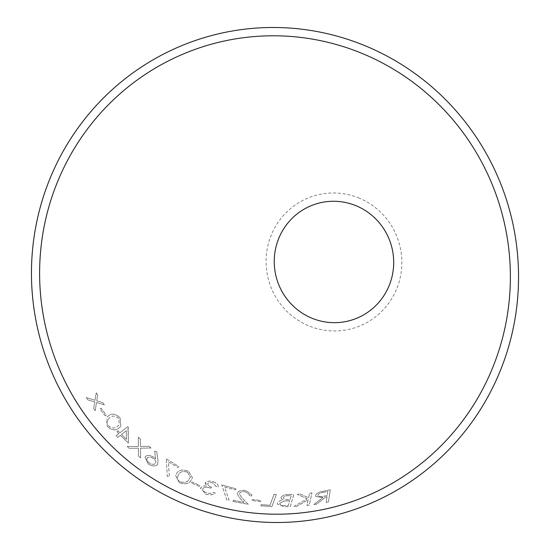 <?xml version="1.0" encoding="UTF-8"?>
<svg xmlns="http://www.w3.org/2000/svg" width="550" height="550" viewBox="0 0 550 550"><rect width="100%" height="100%" fill="white"/><g stroke="black" fill="none" stroke-linecap="round" stroke-linejoin="round"><path stroke-width="0.41" stroke-dasharray="2.75 2.06" d="M359.356 198.179A69.046 67.829 -102.5 0 0 266.75 271.109A69.046 67.829 -102.5 0 0 375.801 316.621A69.046 67.829 -102.5 0 0 359.356 198.179M274.01 494.374L276.32 494.498L271.899 506.598L260.789 505.842L261.209 504.673L270.022 505.312L274.01 494.319L276.32 494.498M281.022 497.558C282.315 495.44 285.086 494.436 289.327 494.553L293.879 494.45L290.256 506.66L283.91 506.784L277.386 504.075L277.441 503.25C278.142 501.634 280.074 500.596 283.236 500.136L280.981 498.266L281.022 497.502C282.308 495.385 285.079 494.381 289.321 494.498L289.327 494.553M316.738 504.103L313.906 504.549L322.953 497.571L315.611 496.451L315.542 495.646C315.913 494.038 317.591 492.779 320.581 491.865L330.261 489.892L328.474 501.957L326.212 502.411L327.044 496.801L325.751 497.056L316.738 504.103L313.906 504.549M293.762 506.529L307.196 498.836L297.323 494.312L300.451 494.092L308.626 497.812L309.643 493.247L311.981 492.986L309.272 505.147L306.928 505.409L308.192 499.737L296.821 506.323L293.762 506.529L307.196 498.836M260.521 501.614L251.934 500.562L252.354 499.558L260.934 500.603L260.521 501.614L251.934 500.562M232.884 501.462L233.427 500.308L243.877 502.336L239.766 498.08L237.112 493.769L237.318 492.848C238.803 490.724 241.704 489.995 246.008 490.669L251.873 494.924L251.639 496.024L249.459 495.674L249.59 494.904L245.589 491.831C242.598 491.377 240.57 491.879 239.504 493.329L239.346 494.031L241.952 497.881L248.263 504.322L232.884 501.462L233.427 500.308M221.732 484.969L235.943 488.826L235.324 489.94L224.572 487.094L229.109 500.362L226.992 500.397L221.739 484.921L235.943 488.826M202.923 488.489L202.73 489.039L202.923 488.489C202.29 490.263 203.507 491.734 206.58 492.924L210.43 493.481L213.091 492.408L215.242 493.116C213.132 495.021 210.018 495.337 205.893 494.058L200.537 488.386L200.846 487.589L203.576 486.069L206.779 486.035L205.48 482.632C207.192 480.961 209.914 480.728 213.647 481.938C217.044 483.292 218.556 485.011 218.192 487.094L215.951 486.351L212.933 483.058C210.574 482.268 208.849 482.405 207.756 483.471L207.604 483.849L207.756 483.471C207.494 485.024 208.78 486.276 211.599 487.224L210.925 488.283C207.364 486.908 204.696 486.977 202.923 488.489M213.661 481.882C217.058 483.237 218.57 484.962 218.199 487.039L215.958 486.296L212.946 483.003C210.588 482.219 208.863 482.357 207.769 483.416C207.508 484.976 208.794 486.228 211.613 487.169L210.939 488.228C207.377 486.853 204.71 486.929 202.936 488.434C202.304 490.208 203.521 491.686 206.587 492.869L210.444 493.433L213.104 492.353L215.256 493.061C213.146 494.966 210.024 495.282 205.906 494.003L200.551 488.338L200.86 487.534L203.589 486.014L206.793 485.98L205.253 483.223L205.494 482.577C207.206 480.906 209.928 480.672 213.661 481.882L213.647 481.938M118.807 433.647L116.848 431.619L117.941 430.767L119.9 432.788L127.861 426.573L128.377 443.08L120.436 435.311L117.776 437.381L116.146 435.724L118.841 433.606L116.848 431.619M129.229 448.298L127.188 446.49L138.339 446.435L138.339 437.243L140.36 439.024L140.408 446.428L148.912 446.263L151.03 447.975L140.442 448.216L140.608 457.841L138.497 456.129L138.353 448.243L129.229 448.298L127.188 446.49M105.263 415.869L99.969 408.897L101.007 408.251L106.301 415.223L105.263 415.869L99.969 408.897M107.298 426.518L107.071 417.003L108.433 415.917C111.533 413.112 115.404 413.731 120.037 417.766L120.808 426.436L118.876 428.044C115.83 430.939 111.973 430.43 107.298 426.518L107.106 416.969L108.433 415.917M153.863 457.428L155.623 459.002L154.66 451.144L156.757 451.743L157.933 460.446L157.699 464.111L157.156 464.915C154.935 466.613 151.965 466.297 148.246 463.953L145.021 457.105L145.468 456.493C147.524 454.871 150.322 455.18 153.863 457.428L155.623 459.002M166.238 458.865L178.874 466.531L177.994 467.534L168.41 461.801L169.311 476.761L167.262 476.245L166.258 458.817L178.874 466.531M179.417 482.79L175.512 475.351L176.77 473.303C178.736 469.913 182.627 469.219 188.451 471.219L192.445 477.84L190.939 480.411C189.076 483.856 185.233 484.646 179.417 482.79L175.532 475.303L176.77 473.303M199.189 486.406L191.208 483.003L191.867 482.075L199.849 485.478L199.189 486.406L191.208 483.003M87.794 399.857L86.323 397.588L94.971 400.345L96.243 392.851L97.694 395.092L96.711 400.888L102.816 402.669L104.349 404.855L96.456 402.545L95.198 410.726L93.672 408.561L94.717 402.016L87.794 399.857L86.323 397.588M86.364 397.554L95.012 400.311L96.284 392.824L97.735 395.065L96.752 400.861L102.857 402.641L104.383 404.821L96.498 402.511L95.239 410.692L93.713 408.526L94.758 401.981L87.835 399.822M191.221 482.955L191.888 482.02L199.863 485.423L199.203 486.358M176.791 473.254C178.757 469.865 182.648 469.171 188.471 471.171L192.466 477.792L190.953 480.363C189.097 483.808 185.254 484.598 179.431 482.735M187.577 472.189C183.095 470.889 180.139 471.591 178.702 474.299L177.258 477.531C177.038 479.064 178.001 480.453 180.139 481.704C184.669 482.982 187.605 482.233 188.959 479.442L190.348 477.118L187.557 472.237C183.074 470.938 180.118 471.646 178.681 474.348L177.238 477.579C177.018 479.112 177.98 480.501 180.118 481.759C184.669 483.024 187.605 482.268 188.939 479.497L190.327 477.166L187.557 472.237M178.894 466.482L178.014 467.486L168.431 461.752L169.331 476.712L167.282 476.197L166.258 458.817M155.65 458.954L154.688 451.103L156.784 451.694L157.96 460.405L157.726 464.062L157.183 464.867C154.963 466.572 151.993 466.249 148.273 463.904L145.049 457.057L145.496 456.452C147.551 454.822 150.349 455.139 153.89 457.387M147.345 457.841L147.317 457.889C146.238 459.36 146.857 461.038 149.16 462.914C151.718 464.523 153.766 464.757 155.306 463.616L155.334 463.567C156.399 462.117 155.774 460.46 153.457 458.597C150.906 456.961 148.864 456.713 147.345 457.841C146.266 459.312 146.884 460.989 149.188 462.866C151.745 464.475 153.794 464.709 155.334 463.567L155.306 463.616C156.372 462.158 155.746 460.501 153.429 458.645C150.879 457.009 148.837 456.754 147.317 457.889L147.345 457.841M108.474 415.882C111.574 413.078 115.438 413.696 120.072 417.732L120.842 426.401L118.91 428.01C115.871 430.904 112.007 430.389 107.339 426.477M118.869 418.467C115.204 415.607 112.2 415.319 109.849 417.601L107.291 420.406C106.507 421.898 106.872 423.651 108.384 425.672C112.097 428.539 115.101 428.773 117.404 426.381L119.171 424.923L118.834 418.502C115.17 415.642 112.159 415.353 109.808 417.636L107.25 420.447C106.466 421.933 106.838 423.686 108.35 425.707C112.083 428.567 115.088 428.808 117.37 426.415L119.137 424.957L118.834 418.502M100.004 408.863L101.049 408.217L106.343 415.188L105.297 415.834M127.215 446.449L138.366 446.394L138.373 437.202L140.387 438.982L140.436 446.387L148.94 446.215L151.058 447.927L140.47 448.174L140.642 457.793L138.524 456.087L138.38 448.202L129.264 448.257M116.882 431.585L117.975 430.726L119.934 432.754L127.896 426.539L128.226 426.876L128.411 443.039L120.471 435.27L117.81 437.346L116.181 435.683L118.841 433.606M126.424 439.23L126.328 430.698L121.564 434.418L126.39 439.271L126.294 430.732L121.529 434.452L126.39 439.271M205.267 483.168L205.494 482.577M235.943 488.771L235.331 489.885L224.586 487.046L229.116 500.308L226.999 500.342L221.739 484.921M233.434 500.259L243.884 502.281L239.772 498.025L237.119 493.714L237.318 492.793C238.81 490.669 241.704 489.94 246.015 490.614L251.873 494.869L251.639 495.969L249.466 495.619L249.59 494.849L245.589 491.776C242.605 491.322 240.577 491.824 239.511 493.281L239.353 493.976L241.952 497.826L248.263 504.268L232.884 501.408M251.941 500.507L252.354 499.503L260.934 500.548L260.521 501.552M307.182 498.781L297.316 494.251L300.444 494.038L308.612 497.757L309.629 493.192L311.967 492.931L309.258 505.092L306.914 505.354L308.179 499.682L296.814 506.268L293.755 506.474M313.892 504.494L322.939 497.516L315.597 496.396L315.528 495.591C315.899 493.982 317.577 492.724 320.567 491.81L330.241 489.837L328.46 501.902L326.191 502.356L327.023 496.746L325.731 497.001L316.724 504.047M323.806 492.229C320.678 492.594 318.711 493.584 317.907 495.22L317.928 495.275C318.251 496.767 320.045 497.138 323.311 496.389L327.216 495.632L327.821 491.528L323.826 492.284C320.698 492.649 318.732 493.639 317.928 495.275L317.907 495.22C318.23 496.712 320.024 497.083 323.29 496.334L327.202 495.578L327.807 491.473L323.826 492.284M289.321 494.498L293.872 494.395L290.249 506.605L283.903 506.729L277.379 504.02L277.434 503.195C278.135 501.579 280.067 500.541 283.229 500.081L280.974 498.211L281.022 497.502M288.592 495.701C285.966 495.612 284.24 496.224 283.422 497.523L283.429 497.578C283.607 499.194 285.395 499.881 288.791 499.641L290.111 499.613L291.266 495.701L288.606 495.756C285.972 495.667 284.247 496.279 283.429 497.578L283.422 497.523C283.601 499.132 285.388 499.826 288.784 499.586L290.097 499.558L291.259 495.646L288.606 495.756M288.434 500.816L284.281 501.009L279.84 503.25L279.854 503.766L279.84 503.305C280.032 505.038 281.916 505.794 285.491 505.574L288.351 505.526L289.747 500.844L284.288 501.064L279.84 503.25C280.026 504.982 281.909 505.739 285.484 505.519L288.344 505.464L289.74 500.789L288.441 500.871M276.32 494.443L271.899 506.543L260.782 505.787L261.209 504.618L270.022 505.251L274.01 494.319"/><path stroke-width="0.82" d="M363.021 53.818A239.408 235.187 -102.5 0 0 41.931 306.687A239.408 235.187 -102.5 0 0 420.049 464.496A239.408 235.187 -102.5 0 0 363.021 53.818M366.066 46.152A247.699 243.334 -102.5 0 0 33.852 307.787A247.699 243.334 -102.5 0 0 425.074 471.061A247.699 243.334 -102.5 0 0 366.066 46.152M356.304 205.844A60.754 59.682 -102.5 0 0 274.828 270.009A60.754 59.682 -102.5 0 0 370.776 310.056A60.754 59.682 -102.5 0 0 356.304 205.844"/></g></svg>
